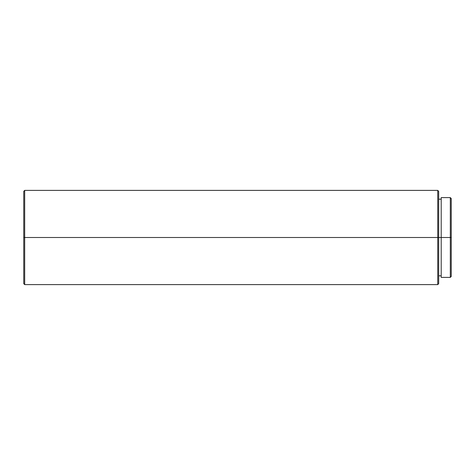 <?xml version="1.0" encoding="UTF-8"?>
<svg xmlns="http://www.w3.org/2000/svg" width="475" height="475" viewBox="0 0 475 475"><rect width="100%" height="100%" fill="white"/><g stroke="black" fill="none" stroke-linecap="round" stroke-linejoin="round"><path stroke-width="0.36" stroke-dasharray="2.38 1.78" d="M450.306 237.5L450.306 197.606L450.306 237.5L441.198 237.5L441.198 197.606L441.198 237.5L438.686 237.5L438.686 199.179L438.686 237.5L437.742 237.5L437.742 190.386L437.742 237.5L24.694 237.5L24.694 190.386L24.694 237.5L23.75 237.5L23.75 191.324L23.75 237.5L24.694 237.5L24.694 284.614L24.694 237.5L437.742 237.5L437.742 284.614L437.742 237.5L438.686 237.5L438.686 283.676L438.686 199.179L438.686 275.821L438.686 237.5L441.198 237.5L441.198 199.179L441.198 275.821L441.198 199.179L441.198 237.5L450.306 237.5L450.306 277.394L450.306 237.5L451.25 237.5L450.306 237.5M451.25 198.55L451.25 276.45L451.25 198.55M438.686 191.324L438.686 237.5L438.686 191.324M23.75 283.676L23.75 237.5L23.75 283.676M441.198 277.394L441.198 237.5L441.198 277.394"/><path stroke-width="0.71" d="M450.306 237.5L451.25 237.5L451.25 198.55L451.25 237.5L450.306 237.5L450.306 197.606L450.306 237.5L441.198 237.5L450.306 237.5L450.306 277.394L450.306 237.5M441.198 277.394L441.198 197.606L441.198 237.5L438.686 237.5L441.198 237.5L441.198 277.394L450.306 277.394L451.25 276.45L451.25 237.5L451.25 276.45M437.742 237.5L438.686 237.5L438.686 191.324L438.686 237.5L437.742 237.5L437.742 190.386L437.742 237.5L24.694 237.5L437.742 237.5L437.742 284.614L437.742 237.5M23.75 191.324L23.75 237.5L23.75 191.324L24.694 190.386L24.694 237.5L24.694 190.386L437.742 190.386L438.686 191.324M23.75 237.5L24.694 237.5L23.75 237.5L23.75 283.676L23.75 237.5M438.686 283.676L438.686 237.5L438.686 283.676L437.742 284.614L24.694 284.614L24.694 237.5L24.694 284.614L23.75 283.676M441.198 197.606L450.306 197.606L451.25 198.55M438.686 199.179L441.198 199.179M438.686 275.821L441.198 275.821"/></g></svg>
